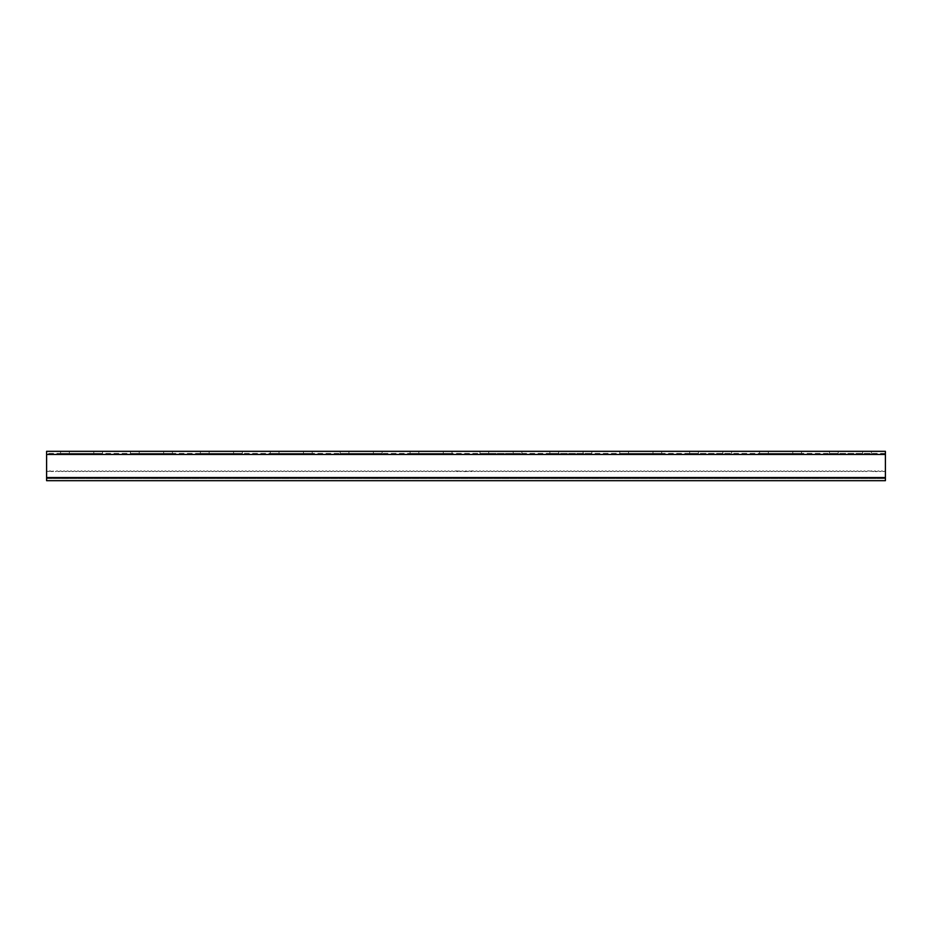 <?xml version="1.0" encoding="UTF-8"?>
<svg xmlns="http://www.w3.org/2000/svg" width="932" height="932" viewBox="0 0 932 932"><rect width="100%" height="100%" fill="white"/><g stroke="black" fill="none" stroke-linecap="round" stroke-linejoin="round"><path stroke-width="0.7" stroke-dasharray="4.66 3.5" d="M874.915 470.893L873.168 471.615L871.42 470.893L869.673 471.615L867.925 470.893L866.178 471.615L864.43 470.893L862.683 471.615L860.935 470.893L859.188 471.615L857.44 470.893L855.692 471.615L853.945 470.893L852.197 471.615L850.45 470.893L848.702 471.615L846.955 470.893L845.207 471.615L843.46 470.893L841.712 471.615L839.965 470.893L838.217 471.615L836.47 470.893L834.723 471.615L832.975 470.893L831.228 471.615L829.48 470.893L827.733 471.615L825.985 470.893L824.238 471.615L822.49 470.893L820.743 471.615L818.995 470.893L817.248 471.615L815.5 470.893L813.753 471.615L812.005 470.893L810.258 471.615L808.51 470.893L806.763 471.615L805.015 470.893L803.268 471.615L801.52 470.893L799.773 471.615L798.025 470.893L796.278 471.615L794.53 470.893L792.783 471.615L791.035 470.893L789.288 471.615L787.54 470.893L785.793 471.615L784.045 470.893L782.298 471.615L780.55 470.893L778.803 471.615L777.055 470.893L775.308 471.615L773.56 470.893L771.812 471.615L770.065 470.893L768.317 471.615L766.57 470.893L764.822 471.615L763.075 470.893L761.327 471.615L759.58 470.893L757.832 471.615L756.085 470.893L754.337 471.615L752.59 470.893L750.842 471.615L749.095 470.893L747.347 471.615L745.6 470.893L743.853 471.615L742.105 470.893L740.358 471.615L738.61 470.893L736.863 471.615L735.115 470.893L733.368 471.615L731.62 470.893L729.873 471.615L728.125 470.893L726.378 471.615L724.63 470.893L722.883 471.615L721.135 470.893L719.388 471.615L717.64 470.893L715.893 471.615L714.145 470.893L712.398 471.615L710.65 470.893L708.903 471.615L707.155 470.893L705.408 471.615L703.66 470.893L701.913 471.615L700.165 470.893L698.418 471.615L696.67 470.893L694.923 471.615L693.175 470.893L691.428 471.615L689.68 470.893L687.933 471.615L686.185 470.893L684.438 471.615L682.69 470.893L680.942 471.615L679.195 470.893L677.447 471.615L675.7 470.893L673.952 471.615L672.205 470.893L670.457 471.615L668.71 470.893L666.962 471.615L665.215 470.893L663.467 471.615L661.72 470.893L659.972 471.615L658.225 470.893L656.477 471.615L654.73 470.893L652.983 471.615L651.235 470.893L649.488 471.615L647.74 470.893L645.993 471.615L644.245 470.893L642.498 471.615L640.75 470.893L639.003 471.615L637.255 470.893L635.508 471.615L633.76 470.893L632.013 471.615L630.265 470.893L628.518 471.615L626.77 470.893L625.023 471.615L623.275 470.893L621.528 471.615L619.78 470.893L618.033 471.615L616.285 470.893L614.538 471.615L612.79 470.893L611.043 471.615L609.295 470.893L607.548 471.615L605.8 470.893L604.053 471.615L602.305 470.893L600.558 471.615L598.81 470.893L597.062 471.615L595.315 470.893L593.567 471.615L591.82 470.893L590.072 471.615L588.325 470.893L586.577 471.615L584.83 470.893L583.082 471.615L581.335 470.893L579.587 471.615L577.84 470.893L576.092 471.615L574.345 470.893L572.597 471.615L570.85 470.893L569.102 471.615L567.355 470.893L565.608 471.615L563.86 470.893L562.113 471.615L560.365 470.893L558.618 471.615L556.87 470.893L555.123 471.615L553.375 470.893L551.628 471.615L549.88 470.893L548.133 471.615L546.385 470.893L544.638 471.615L542.89 470.893L541.143 471.615L539.395 470.893L537.648 471.615L535.9 470.893L534.153 471.615L532.405 470.893L530.658 471.615L528.91 470.893L527.163 471.615L525.415 470.893L523.668 471.615L521.92 470.893L520.173 471.615L518.425 470.893L516.678 471.615L514.93 470.893L513.183 471.615L511.435 470.893L509.688 471.615L507.94 470.893L506.192 471.615L504.445 470.893L502.697 471.615L500.95 470.893L499.203 471.615L497.455 470.893L495.708 471.615L493.96 470.893L492.213 471.615L490.465 470.893L488.718 471.615L486.97 470.893L485.223 471.615L483.475 470.893L481.728 471.615L479.98 470.893L478.233 471.615L476.485 470.893L474.738 471.615L472.99 470.893L464.252 471.615L466 470.893L467.748 471.615L466 470.893L464.252 471.615L466 470.893L467.748 471.615L469.495 470.893L467.748 471.615L469.495 470.893L471.243 471.615L469.495 470.893L471.243 471.615L472.99 470.893L471.243 471.615L472.99 470.893L474.738 471.615L472.99 470.893L474.738 471.615L476.485 470.893L474.738 471.615L476.485 470.893L478.233 471.615L476.485 470.893L478.233 471.615L479.98 470.893L478.233 471.615L479.98 470.893L481.728 471.615L479.98 470.893L481.728 471.615L483.475 470.893L481.728 471.615L483.475 470.893L485.223 471.615L483.475 470.893L485.223 471.615L486.97 470.893L485.223 471.615L486.97 470.893L488.718 471.615L486.97 470.893L488.718 471.615L490.465 470.893L488.718 471.615L490.465 470.893L492.213 471.615L490.465 470.893L492.213 471.615L493.96 470.893L492.213 471.615L493.96 470.893L495.708 471.615L493.96 470.893L495.708 471.615L497.455 470.893L495.708 471.615L497.455 470.893L499.203 471.615L497.455 470.893L499.203 471.615L500.95 470.893L499.203 471.615L500.95 470.893L502.697 471.615L500.95 470.893L502.697 471.615L504.445 470.893L502.697 471.615L504.445 470.893L506.192 471.615L504.445 470.893L506.192 471.615L507.94 470.893L506.192 471.615L507.94 470.893L509.688 471.615L507.94 470.893L509.688 471.615L511.435 470.893L509.688 471.615L511.435 470.893L513.183 471.615L511.435 470.893L513.183 471.615L514.93 470.893L513.183 471.615L514.93 470.893L516.678 471.615L514.93 470.893L516.678 471.615L518.425 470.893L516.678 471.615L518.425 470.893L520.173 471.615L518.425 470.893L520.173 471.615L521.92 470.893L520.173 471.615L521.92 470.893L523.668 471.615L521.92 470.893L523.668 471.615L525.415 470.893L523.668 471.615L525.415 470.893L527.163 471.615L525.415 470.893L527.163 471.615L528.91 470.893L527.163 471.615L528.91 470.893L530.658 471.615L528.91 470.893L530.658 471.615L532.405 470.893L530.658 471.615L532.405 470.893L534.153 471.615L532.405 470.893L534.153 471.615L535.9 470.893L534.153 471.615L535.9 470.893L537.648 471.615L535.9 470.893L537.648 471.615L539.395 470.893L537.648 471.615L539.395 470.893L541.143 471.615L539.395 470.893L541.143 471.615L542.89 470.893L541.143 471.615L542.89 470.893L544.638 471.615L542.89 470.893L544.638 471.615L546.385 470.893L544.638 471.615L546.385 470.893L548.133 471.615L546.385 470.893L548.133 471.615L549.88 470.893L548.133 471.615L549.88 470.893L551.628 471.615L549.88 470.893L551.628 471.615L553.375 470.893L551.628 471.615L553.375 470.893L555.123 471.615L553.375 470.893L555.123 471.615L556.87 470.893L555.123 471.615L556.87 470.893L558.618 471.615L556.87 470.893L558.618 471.615L560.365 470.893L558.618 471.615L560.365 470.893L562.113 471.615L560.365 470.893L562.113 471.615L563.86 470.893L562.113 471.615L563.86 470.893L565.608 471.615L563.86 470.893L565.608 471.615L567.355 470.893L565.608 471.615L567.355 470.893L569.102 471.615L567.355 470.893L569.102 471.615L570.85 470.893L569.102 471.615L570.85 470.893L572.597 471.615L570.85 470.893L572.597 471.615L574.345 470.893L572.597 471.615L574.345 470.893L576.092 471.615L574.345 470.893L576.092 471.615L577.84 470.893L576.092 471.615L577.84 470.893L579.587 471.615L577.84 470.893L579.587 471.615L581.335 470.893L579.587 471.615L581.335 470.893L583.082 471.615L581.335 470.893L583.082 471.615L584.83 470.893L583.082 471.615L584.83 470.893L586.577 471.615L584.83 470.893L586.577 471.615L588.325 470.893L586.577 471.615L588.325 470.893L590.072 471.615L588.325 470.893L590.072 471.615L591.82 470.893L590.072 471.615L591.82 470.893L593.567 471.615L591.82 470.893L593.567 471.615L595.315 470.893L593.567 471.615L595.315 470.893L597.062 471.615L595.315 470.893L597.062 471.615L598.81 470.893L597.062 471.615L598.81 470.893L600.558 471.615L598.81 470.893L600.558 471.615L602.305 470.893L600.558 471.615L602.305 470.893L604.053 471.615L602.305 470.893L604.053 471.615L605.8 470.893L604.053 471.615L605.8 470.893L607.548 471.615L605.8 470.893L607.548 471.615L609.295 470.893L607.548 471.615L609.295 470.893L611.043 471.615L609.295 470.893L611.043 471.615L612.79 470.893L611.043 471.615L612.79 470.893L614.538 471.615L612.79 470.893L614.538 471.615L616.285 470.893L614.538 471.615L616.285 470.893L618.033 471.615L616.285 470.893L618.033 471.615L619.78 470.893L618.033 471.615L619.78 470.893L621.528 471.615L619.78 470.893L621.528 471.615L623.275 470.893L621.528 471.615L623.275 470.893L625.023 471.615L623.275 470.893L625.023 471.615L626.77 470.893L625.023 471.615L626.77 470.893L628.518 471.615L626.77 470.893L628.518 471.615L630.265 470.893L628.518 471.615L630.265 470.893L632.013 471.615L630.265 470.893L632.013 471.615L633.76 470.893L632.013 471.615L633.76 470.893L635.508 471.615L633.76 470.893L635.508 471.615L637.255 470.893L635.508 471.615L637.255 470.893L639.003 471.615L637.255 470.893L639.003 471.615L640.75 470.893L639.003 471.615L640.75 470.893L642.498 471.615L640.75 470.893L642.498 471.615L644.245 470.893L642.498 471.615L644.245 470.893L645.993 471.615L644.245 470.893L645.993 471.615L647.74 470.893L645.993 471.615L647.74 470.893L649.488 471.615L647.74 470.893L649.488 471.615L651.235 470.893L649.488 471.615L651.235 470.893L652.983 471.615L651.235 470.893L652.983 471.615L654.73 470.893L652.983 471.615L654.73 470.893L656.477 471.615L654.73 470.893L656.477 471.615L658.225 470.893L656.477 471.615L658.225 470.893L659.972 471.615L658.225 470.893L659.972 471.615L661.72 470.893L659.972 471.615L661.72 470.893L663.467 471.615L661.72 470.893L663.467 471.615L665.215 470.893L663.467 471.615L665.215 470.893L666.962 471.615L665.215 470.893L666.962 471.615L668.71 470.893L666.962 471.615L668.71 470.893L670.457 471.615L668.71 470.893L670.457 471.615L672.205 470.893L670.457 471.615L672.205 470.893L673.952 471.615L672.205 470.893L673.952 471.615L675.7 470.893L673.952 471.615L675.7 470.893L677.447 471.615L675.7 470.893L677.447 471.615L679.195 470.893L677.447 471.615L679.195 470.893L680.942 471.615L679.195 470.893L680.942 471.615L682.69 470.893L680.942 471.615L682.69 470.893L684.438 471.615L682.69 470.893L684.438 471.615L686.185 470.893L684.438 471.615L686.185 470.893L687.933 471.615L686.185 470.893L687.933 471.615L689.68 470.893L687.933 471.615L689.68 470.893L691.428 471.615L689.68 470.893L691.428 471.615L693.175 470.893L691.428 471.615L693.175 470.893L694.923 471.615L693.175 470.893L694.923 471.615L696.67 470.893L694.923 471.615L696.67 470.893L698.418 471.615L696.67 470.893L698.418 471.615L700.165 470.893L698.418 471.615L700.165 470.893L701.913 471.615L700.165 470.893L701.913 471.615L703.66 470.893L701.913 471.615L703.66 470.893L705.408 471.615L703.66 470.893L705.408 471.615L707.155 470.893L705.408 471.615L707.155 470.893L708.903 471.615L707.155 470.893L708.903 471.615L710.65 470.893L708.903 471.615L710.65 470.893L712.398 471.615L710.65 470.893L712.398 471.615L714.145 470.893L712.398 471.615L714.145 470.893L715.893 471.615L714.145 470.893L715.893 471.615L717.64 470.893L715.893 471.615L717.64 470.893L719.388 471.615L717.64 470.893L719.388 471.615L721.135 470.893L719.388 471.615L721.135 470.893L722.883 471.615L721.135 470.893L722.883 471.615L724.63 470.893L722.883 471.615L724.63 470.893L726.378 471.615L724.63 470.893L726.378 471.615L728.125 470.893L726.378 471.615L728.125 470.893L729.873 471.615L728.125 470.893L729.873 471.615L731.62 470.893L729.873 471.615L731.62 470.893L733.368 471.615L731.62 470.893L733.368 471.615L735.115 470.893L733.368 471.615L735.115 470.893L736.863 471.615L735.115 470.893L736.863 471.615L738.61 470.893L736.863 471.615L738.61 470.893L740.358 471.615L738.61 470.893L740.358 471.615L742.105 470.893L740.358 471.615L742.105 470.893L743.853 471.615L742.105 470.893L743.853 471.615L745.6 470.893L743.853 471.615L745.6 470.893L747.347 471.615L745.6 470.893L747.347 471.615L749.095 470.893L747.347 471.615L749.095 470.893L750.842 471.615L749.095 470.893L750.842 471.615L752.59 470.893L750.842 471.615L752.59 470.893L754.337 471.615L752.59 470.893L754.337 471.615L756.085 470.893L754.337 471.615L756.085 470.893L757.832 471.615L756.085 470.893L757.832 471.615L759.58 470.893L757.832 471.615L759.58 470.893L761.327 471.615L759.58 470.893L761.327 471.615L763.075 470.893L761.327 471.615L763.075 470.893L764.822 471.615L763.075 470.893L764.822 471.615L766.57 470.893L764.822 471.615L766.57 470.893L768.317 471.615L766.57 470.893L768.317 471.615L770.065 470.893L768.317 471.615L770.065 470.893L771.812 471.615L770.065 470.893L771.812 471.615L773.56 470.893L771.812 471.615L773.56 470.893L775.308 471.615L773.56 470.893L775.308 471.615L777.055 470.893L775.308 471.615L777.055 470.893L778.803 471.615L777.055 470.893L778.803 471.615L780.55 470.893L778.803 471.615L780.55 470.893L782.298 471.615L780.55 470.893L782.298 471.615L784.045 470.893L782.298 471.615L784.045 470.893L785.793 471.615L784.045 470.893L785.793 471.615L787.54 470.893L785.793 471.615L787.54 470.893L789.288 471.615L787.54 470.893L789.288 471.615L791.035 470.893L789.288 471.615L791.035 470.893L792.783 471.615L791.035 470.893L792.783 471.615L794.53 470.893L792.783 471.615L794.53 470.893L796.278 471.615L794.53 470.893L796.278 471.615L798.025 470.893L796.278 471.615L798.025 470.893L799.773 471.615L798.025 470.893L799.773 471.615L801.52 470.893L799.773 471.615L801.52 470.893L803.268 471.615L801.52 470.893L803.268 471.615L805.015 470.893L803.268 471.615L805.015 470.893L806.763 471.615L805.015 470.893L806.763 471.615L808.51 470.893L806.763 471.615L808.51 470.893L810.258 471.615L808.51 470.893L810.258 471.615L812.005 470.893L810.258 471.615L812.005 470.893L813.753 471.615L812.005 470.893L813.753 471.615L815.5 470.893L813.753 471.615L815.5 470.893L817.248 471.615L815.5 470.893L817.248 471.615L818.995 470.893L817.248 471.615L818.995 470.893L820.743 471.615L818.995 470.893L820.743 471.615L822.49 470.893L820.743 471.615L822.49 470.893L824.238 471.615L822.49 470.893L824.238 471.615L825.985 470.893L824.238 471.615L825.985 470.893L827.733 471.615L825.985 470.893L827.733 471.615L829.48 470.893L827.733 471.615L829.48 470.893L831.228 471.615L829.48 470.893L831.228 471.615L832.975 470.893L831.228 471.615L832.975 470.893L834.723 471.615L832.975 470.893L834.723 471.615L836.47 470.893L834.723 471.615L836.47 470.893L838.217 471.615L836.47 470.893L838.217 471.615L839.965 470.893L838.217 471.615L839.965 470.893L841.712 471.615L839.965 470.893L841.712 471.615L843.46 470.893L841.712 471.615L843.46 470.893L845.207 471.615L843.46 470.893L845.207 471.615L846.955 470.893L845.207 471.615L846.955 470.893L848.702 471.615L846.955 470.893L848.702 471.615L850.45 470.893L848.702 471.615L850.45 470.893L852.197 471.615L850.45 470.893L852.197 471.615L853.945 470.893L852.197 471.615L853.945 470.893L855.692 471.615L853.945 470.893L855.692 471.615L857.44 470.893L855.692 471.615L857.44 470.893L859.188 471.615L857.44 470.893L859.188 471.615L860.935 470.893L859.188 471.615L860.935 470.893L862.683 471.615L860.935 470.893L862.683 471.615L864.43 470.893L862.683 471.615L864.43 470.893L866.178 471.615L864.43 470.893L866.178 471.615L867.925 470.893L866.178 471.615L867.925 470.893L876.663 471.615L874.915 470.893M878.41 470.893L876.663 471.615L878.41 470.893L876.663 471.615L878.41 470.893L880.158 471.615L878.41 470.893M881.905 470.893L880.158 471.615L881.905 470.893L880.158 471.615L881.905 470.893L883.653 471.615L881.905 470.893M885.4 470.893L883.653 471.615L885.4 470.893L883.653 471.615L885.4 470.893L885.4 478.582L46.6 478.582L46.6 470.893L48.348 471.615L50.095 470.893L51.843 471.615L53.59 470.893L55.337 471.615L57.085 470.893L58.833 471.615L60.58 470.893L62.328 471.615L64.075 470.893L65.823 471.615L67.57 470.893L69.317 471.615L71.065 470.893L72.812 471.615L74.56 470.893L76.308 471.615L78.055 470.893L79.803 471.615L81.55 470.893L83.297 471.615L85.045 470.893L86.793 471.615L88.54 470.893L90.288 471.615L92.035 470.893L93.782 471.615L95.53 470.893L97.278 471.615L99.025 470.893L100.773 471.615L102.52 470.893L104.267 471.615L106.015 470.893L107.763 471.615L109.51 470.893L111.258 471.615L113.005 470.893L114.752 471.615L116.5 470.893L118.248 471.615L119.995 470.893L121.743 471.615L123.49 470.893L125.237 471.615L126.985 470.893L128.733 471.615L130.48 470.893L132.227 471.615L133.975 470.893L135.722 471.615L137.47 470.893L139.218 471.615L140.965 470.893L142.713 471.615L144.46 470.893L146.208 471.615L147.955 470.893L149.703 471.615L151.45 470.893L153.197 471.615L154.945 470.893L156.692 471.615L158.44 470.893L160.188 471.615L161.935 470.893L163.683 471.615L165.43 470.893L167.178 471.615L168.925 470.893L170.673 471.615L172.42 470.893L174.168 471.615L175.915 470.893L177.662 471.615L179.41 470.893L181.157 471.615L182.905 470.893L184.653 471.615L186.4 470.893L188.148 471.615L189.895 470.893L191.643 471.615L193.39 470.893L195.138 471.615L196.885 470.893L198.632 471.615L200.38 470.893L202.127 471.615L203.875 470.893L205.623 471.615L207.37 470.893L209.118 471.615L210.865 470.893L212.613 471.615L214.36 470.893L216.108 471.615L217.855 470.893L219.603 471.615L221.35 470.893L223.097 471.615L224.845 470.893L226.593 471.615L228.34 470.893L230.088 471.615L231.835 470.893L233.583 471.615L235.33 470.893L237.078 471.615L238.825 470.893L240.573 471.615L242.32 470.893L244.067 471.615L245.815 470.893L247.562 471.615L249.31 470.893L251.058 471.615L252.805 470.893L254.553 471.615L256.3 470.893L258.048 471.615L259.795 470.893L261.543 471.615L263.29 470.893L265.038 471.615L266.785 470.893L268.533 471.615L270.28 470.893L272.028 471.615L273.775 470.893L275.523 471.615L277.27 470.893L279.017 471.615L280.765 470.893L282.512 471.615L284.26 470.893L286.007 471.615L287.755 470.893L289.502 471.615L291.25 470.893L292.998 471.615L294.745 470.893L296.493 471.615L298.24 470.893L299.988 471.615L301.735 470.893L303.483 471.615L305.23 470.893L306.978 471.615L308.725 470.893L310.473 471.615L312.22 470.893L313.968 471.615L315.715 470.893L317.463 471.615L319.21 470.893L320.957 471.615L322.705 470.893L324.452 471.615L326.2 470.893L327.947 471.615L329.695 470.893L331.442 471.615L333.19 470.893L334.938 471.615L336.685 470.893L338.433 471.615L340.18 470.893L341.928 471.615L343.675 470.893L345.423 471.615L347.17 470.893L348.918 471.615L350.665 470.893L352.413 471.615L354.16 470.893L355.908 471.615L357.655 470.893L359.403 471.615L361.15 470.893L362.898 471.615L364.645 470.893L366.392 471.615L368.14 470.893L369.887 471.615L371.635 470.893L373.382 471.615L375.13 470.893L376.877 471.615L378.625 470.893L380.373 471.615L382.12 470.893L383.868 471.615L385.615 470.893L387.363 471.615L389.11 470.893L390.858 471.615L392.605 470.893L394.353 471.615L396.1 470.893L397.848 471.615L399.595 470.893L401.343 471.615L403.09 470.893L404.838 471.615L406.585 470.893L408.333 471.615L410.08 470.893L411.827 471.615L413.575 470.893L415.322 471.615L417.07 470.893L418.817 471.615L420.565 470.893L422.312 471.615L424.06 470.893L425.808 471.615L427.555 470.893L429.303 471.615L431.05 470.893L432.798 471.615L434.545 470.893L436.293 471.615L438.04 470.893L439.788 471.615L441.535 470.893L443.283 471.615L445.03 470.893L446.778 471.615L448.525 470.893L450.273 471.615L452.02 470.893L453.768 471.615L455.515 470.893L464.252 471.615L462.505 470.893L464.252 471.615L462.505 470.893L460.757 471.615L462.505 470.893L460.757 471.615L459.01 470.893L460.757 471.615L459.01 470.893L457.262 471.615L459.01 470.893L457.262 471.615L455.515 470.893L457.262 471.615L455.515 470.893L453.768 471.615L455.515 470.893L453.768 471.615L452.02 470.893L453.768 471.615L452.02 470.893L450.273 471.615L452.02 470.893L450.273 471.615L448.525 470.893L450.273 471.615L448.525 470.893L446.778 471.615L448.525 470.893L446.778 471.615L445.03 470.893L446.778 471.615L445.03 470.893L443.283 471.615L445.03 470.893L443.283 471.615L441.535 470.893L443.283 471.615L441.535 470.893L439.788 471.615L441.535 470.893L439.788 471.615L438.04 470.893L439.788 471.615L438.04 470.893L436.293 471.615L438.04 470.893L436.293 471.615L434.545 470.893L436.293 471.615L434.545 470.893L432.798 471.615L434.545 470.893L432.798 471.615L431.05 470.893L432.798 471.615L431.05 470.893L429.303 471.615L431.05 470.893L429.303 471.615L427.555 470.893L429.303 471.615L427.555 470.893L425.808 471.615L427.555 470.893L425.808 471.615L424.06 470.893L425.808 471.615L424.06 470.893L422.312 471.615L424.06 470.893L422.312 471.615L420.565 470.893L422.312 471.615L420.565 470.893L418.817 471.615L420.565 470.893L418.817 471.615L417.07 470.893L418.817 471.615L417.07 470.893L415.322 471.615L417.07 470.893L415.322 471.615L413.575 470.893L415.322 471.615L413.575 470.893L411.827 471.615L413.575 470.893L411.827 471.615L410.08 470.893L411.827 471.615L410.08 470.893L408.333 471.615L410.08 470.893L408.333 471.615L406.585 470.893L408.333 471.615L406.585 470.893L404.838 471.615L406.585 470.893L404.838 471.615L403.09 470.893L404.838 471.615L403.09 470.893L401.343 471.615L403.09 470.893L401.343 471.615L399.595 470.893L401.343 471.615L399.595 470.893L397.848 471.615L399.595 470.893L397.848 471.615L396.1 470.893L397.848 471.615L396.1 470.893L394.353 471.615L396.1 470.893L394.353 471.615L392.605 470.893L394.353 471.615L392.605 470.893L390.858 471.615L392.605 470.893L390.858 471.615L389.11 470.893L390.858 471.615L389.11 470.893L387.363 471.615L389.11 470.893L387.363 471.615L385.615 470.893L387.363 471.615L385.615 470.893L383.868 471.615L385.615 470.893L383.868 471.615L382.12 470.893L383.868 471.615L382.12 470.893L380.373 471.615L382.12 470.893L380.373 471.615L378.625 470.893L380.373 471.615L378.625 470.893L376.877 471.615L378.625 470.893L376.877 471.615L375.13 470.893L376.877 471.615L375.13 470.893L373.382 471.615L375.13 470.893L373.382 471.615L371.635 470.893L373.382 471.615L371.635 470.893L369.887 471.615L371.635 470.893L369.887 471.615L368.14 470.893L369.887 471.615L368.14 470.893L366.392 471.615L368.14 470.893L366.392 471.615L364.645 470.893L366.392 471.615L364.645 470.893L362.898 471.615L364.645 470.893L362.898 471.615L361.15 470.893L362.898 471.615L361.15 470.893L359.403 471.615L361.15 470.893L359.403 471.615L357.655 470.893L359.403 471.615L357.655 470.893L355.908 471.615L357.655 470.893L355.908 471.615L354.16 470.893L355.908 471.615L354.16 470.893L352.413 471.615L354.16 470.893L352.413 471.615L350.665 470.893L352.413 471.615L350.665 470.893L348.918 471.615L350.665 470.893L348.918 471.615L347.17 470.893L348.918 471.615L347.17 470.893L345.423 471.615L347.17 470.893L345.423 471.615L343.675 470.893L345.423 471.615L343.675 470.893L341.928 471.615L343.675 470.893L341.928 471.615L340.18 470.893L341.928 471.615L340.18 470.893L338.433 471.615L340.18 470.893L338.433 471.615L336.685 470.893L338.433 471.615L336.685 470.893L334.938 471.615L336.685 470.893L334.938 471.615L333.19 470.893L334.938 471.615L333.19 470.893L331.442 471.615L333.19 470.893L331.442 471.615L329.695 470.893L331.442 471.615L329.695 470.893L327.947 471.615L329.695 470.893L327.947 471.615L326.2 470.893L327.947 471.615L326.2 470.893L324.452 471.615L326.2 470.893L324.452 471.615L322.705 470.893L324.452 471.615L322.705 470.893L320.957 471.615L322.705 470.893L320.957 471.615L319.21 470.893L320.957 471.615L319.21 470.893L317.463 471.615L319.21 470.893L317.463 471.615L315.715 470.893L317.463 471.615L315.715 470.893L313.968 471.615L315.715 470.893L313.968 471.615L312.22 470.893L313.968 471.615L312.22 470.893L310.473 471.615L312.22 470.893L310.473 471.615L308.725 470.893L310.473 471.615L308.725 470.893L306.978 471.615L308.725 470.893L306.978 471.615L305.23 470.893L306.978 471.615L305.23 470.893L303.483 471.615L305.23 470.893L303.483 471.615L301.735 470.893L303.483 471.615L301.735 470.893L299.988 471.615L301.735 470.893L299.988 471.615L298.24 470.893L299.988 471.615L298.24 470.893L296.493 471.615L298.24 470.893L296.493 471.615L294.745 470.893L296.493 471.615L294.745 470.893L292.998 471.615L294.745 470.893L292.998 471.615L291.25 470.893L292.998 471.615L291.25 470.893L289.502 471.615L291.25 470.893L289.502 471.615L287.755 470.893L289.502 471.615L287.755 470.893L286.007 471.615L287.755 470.893L286.007 471.615L284.26 470.893L286.007 471.615L284.26 470.893L282.512 471.615L284.26 470.893L282.512 471.615L280.765 470.893L282.512 471.615L280.765 470.893L279.017 471.615L280.765 470.893L279.017 471.615L277.27 470.893L279.017 471.615L277.27 470.893L275.523 471.615L277.27 470.893L275.523 471.615L273.775 470.893L275.523 471.615L273.775 470.893L272.028 471.615L273.775 470.893L272.028 471.615L270.28 470.893L272.028 471.615L270.28 470.893L268.533 471.615L270.28 470.893L268.533 471.615L266.785 470.893L268.533 471.615L266.785 470.893L265.038 471.615L266.785 470.893L265.038 471.615L263.29 470.893L265.038 471.615L263.29 470.893L261.543 471.615L263.29 470.893L261.543 471.615L259.795 470.893L261.543 471.615L259.795 470.893L258.048 471.615L259.795 470.893L258.048 471.615L256.3 470.893L258.048 471.615L256.3 470.893L254.553 471.615L256.3 470.893L254.553 471.615L252.805 470.893L254.553 471.615L252.805 470.893L251.058 471.615L252.805 470.893L251.058 471.615L249.31 470.893L251.058 471.615L249.31 470.893L247.562 471.615L249.31 470.893L247.562 471.615L245.815 470.893L247.562 471.615L245.815 470.893L244.067 471.615L245.815 470.893L244.067 471.615L242.32 470.893L244.067 471.615L242.32 470.893L240.573 471.615L242.32 470.893L240.573 471.615L238.825 470.893L240.573 471.615L238.825 470.893L237.078 471.615L238.825 470.893L237.078 471.615L235.33 470.893L237.078 471.615L235.33 470.893L233.583 471.615L235.33 470.893L233.583 471.615L231.835 470.893L233.583 471.615L231.835 470.893L230.088 471.615L231.835 470.893L230.088 471.615L228.34 470.893L230.088 471.615L228.34 470.893L226.593 471.615L228.34 470.893L226.593 471.615L224.845 470.893L226.593 471.615L224.845 470.893L223.097 471.615L224.845 470.893L223.097 471.615L221.35 470.893L223.097 471.615L221.35 470.893L219.603 471.615L221.35 470.893L219.603 471.615L217.855 470.893L219.603 471.615L217.855 470.893L216.108 471.615L217.855 470.893L216.108 471.615L214.36 470.893L216.108 471.615L214.36 470.893L212.613 471.615L214.36 470.893L212.613 471.615L210.865 470.893L212.613 471.615L210.865 470.893L209.118 471.615L210.865 470.893L209.118 471.615L207.37 470.893L209.118 471.615L207.37 470.893L205.623 471.615L207.37 470.893L205.623 471.615L203.875 470.893L205.623 471.615L203.875 470.893L202.127 471.615L203.875 470.893L202.127 471.615L200.38 470.893L202.127 471.615L200.38 470.893L198.632 471.615L200.38 470.893L198.632 471.615L196.885 470.893L198.632 471.615L196.885 470.893L195.138 471.615L196.885 470.893L195.138 471.615L193.39 470.893L195.138 471.615L193.39 470.893L191.643 471.615L193.39 470.893L191.643 471.615L189.895 470.893L191.643 471.615L189.895 470.893L188.148 471.615L189.895 470.893L188.148 471.615L186.4 470.893L188.148 471.615L186.4 470.893L184.653 471.615L186.4 470.893L184.653 471.615L182.905 470.893L184.653 471.615L182.905 470.893L181.157 471.615L182.905 470.893L181.157 471.615L179.41 470.893L181.157 471.615L179.41 470.893L177.662 471.615L179.41 470.893L177.662 471.615L175.915 470.893L177.662 471.615L175.915 470.893L174.168 471.615L175.915 470.893L174.168 471.615L172.42 470.893L174.168 471.615L172.42 470.893L170.673 471.615L172.42 470.893L170.673 471.615L168.925 470.893L170.673 471.615L168.925 470.893L167.178 471.615L168.925 470.893L167.178 471.615L165.43 470.893L167.178 471.615L165.43 470.893L163.683 471.615L165.43 470.893L163.683 471.615L161.935 470.893L163.683 471.615L161.935 470.893L160.188 471.615L161.935 470.893L160.188 471.615L158.44 470.893L160.188 471.615L158.44 470.893L156.692 471.615L158.44 470.893L156.692 471.615L154.945 470.893L156.692 471.615L154.945 470.893L153.197 471.615L154.945 470.893L153.197 471.615L151.45 470.893L153.197 471.615L151.45 470.893L149.703 471.615L151.45 470.893L149.703 471.615L147.955 470.893L149.703 471.615L147.955 470.893L146.208 471.615L147.955 470.893L146.208 471.615L144.46 470.893L146.208 471.615L144.46 470.893L142.713 471.615L144.46 470.893L142.713 471.615L140.965 470.893L142.713 471.615L140.965 470.893L139.218 471.615L140.965 470.893L139.218 471.615L137.47 470.893L139.218 471.615L137.47 470.893L135.722 471.615L137.47 470.893L135.722 471.615L133.975 470.893L135.722 471.615L133.975 470.893L132.227 471.615L133.975 470.893L132.227 471.615L130.48 470.893L132.227 471.615L130.48 470.893L128.733 471.615L130.48 470.893L128.733 471.615L126.985 470.893L128.733 471.615L126.985 470.893L125.237 471.615L126.985 470.893L125.237 471.615L123.49 470.893L125.237 471.615L123.49 470.893L121.743 471.615L123.49 470.893L121.743 471.615L119.995 470.893L121.743 471.615L119.995 470.893L118.248 471.615L119.995 470.893L118.248 471.615L116.5 470.893L118.248 471.615L116.5 470.893L114.752 471.615L116.5 470.893L114.752 471.615L113.005 470.893L114.752 471.615L113.005 470.893L111.258 471.615L113.005 470.893L111.258 471.615L109.51 470.893L111.258 471.615L109.51 470.893L107.763 471.615L109.51 470.893L107.763 471.615L106.015 470.893L107.763 471.615L106.015 470.893L104.267 471.615L106.015 470.893L104.267 471.615L102.52 470.893L104.267 471.615L102.52 470.893L100.773 471.615L102.52 470.893L100.773 471.615L99.025 470.893L100.773 471.615L99.025 470.893L97.278 471.615L99.025 470.893L97.278 471.615L95.53 470.893L97.278 471.615L95.53 470.893L93.782 471.615L95.53 470.893L93.782 471.615L92.035 470.893L93.782 471.615L92.035 470.893L90.288 471.615L92.035 470.893L90.288 471.615L88.54 470.893L90.288 471.615L88.54 470.893L86.793 471.615L88.54 470.893L86.793 471.615L85.045 470.893L86.793 471.615L85.045 470.893L83.297 471.615L85.045 470.893L83.297 471.615L81.55 470.893L83.297 471.615L81.55 470.893L79.803 471.615L81.55 470.893L79.803 471.615L78.055 470.893L79.803 471.615L78.055 470.893L76.308 471.615L78.055 470.893L76.308 471.615L74.56 470.893L76.308 471.615L74.56 470.893L72.812 471.615L74.56 470.893L72.812 471.615L71.065 470.893L72.812 471.615L71.065 470.893L69.317 471.615L71.065 470.893L69.317 471.615L67.57 470.893L69.317 471.615L67.57 470.893L65.823 471.615L67.57 470.893L65.823 471.615L64.075 470.893L65.823 471.615L64.075 470.893L62.328 471.615L64.075 470.893L62.328 471.615L60.58 470.893L62.328 471.615L60.58 470.893L58.833 471.615L60.58 470.893L58.833 471.615L57.085 470.893L58.833 471.615L57.085 470.893L55.337 471.615L57.085 470.893L55.337 471.615L46.6 470.893L48.348 471.615L46.6 470.893L46.6 480.679L885.4 480.679L885.4 470.893L885.4 478.582L46.6 478.582L46.6 470.893L46.6 477.534L885.4 477.534L885.4 480.679L885.4 470.893M838.217 453.418L829.48 453.418L838.217 453.418L838.217 451.321L862.683 451.321L838.217 451.321L838.217 453.418L871.42 453.418L838.217 453.418M768.317 453.418L759.58 453.418L768.317 453.418L768.317 451.321L792.783 451.321L768.317 451.321L768.317 453.418L801.52 453.418L768.317 453.418M558.618 453.418L549.88 453.418L558.618 453.418L558.618 451.321L583.082 451.321L558.618 451.321L558.618 453.418L591.82 453.418L558.618 453.418M488.718 453.418L479.98 453.418L488.718 453.418L488.718 451.321L513.183 451.321L488.718 451.321L488.718 453.418L521.92 453.418L488.718 453.418M628.518 453.418L619.78 453.418L628.518 453.418L628.518 451.321L652.983 451.321L628.518 451.321L628.518 453.418L661.72 453.418L628.518 453.418M698.418 453.418L689.68 453.418L698.418 453.418L698.418 451.321L722.883 451.321L698.418 451.321L698.418 453.418L731.62 453.418L698.418 453.418M885.4 453.418L46.6 453.418L46.6 478.582L885.4 478.582L46.6 478.582L46.6 453.418L885.4 453.418L885.4 478.582L885.4 453.418M93.782 453.418L102.52 453.418L93.782 453.418L93.782 451.321L102.52 451.321L60.58 451.321L93.782 451.321L93.782 453.418L60.58 453.418L93.782 453.418M163.683 453.418L172.42 453.418L163.683 453.418L163.683 451.321L172.42 451.321L130.48 451.321L163.683 451.321L163.683 453.418L130.48 453.418L163.683 453.418M373.382 453.418L382.12 453.418L373.382 453.418L373.382 451.321L382.12 451.321L340.18 451.321L373.382 451.321L373.382 453.418L340.18 453.418L373.382 453.418M443.283 453.418L452.02 453.418L443.283 453.418L443.283 451.321L452.02 451.321L410.08 451.321L443.283 451.321L443.283 453.418L410.08 453.418L443.283 453.418M303.483 453.418L312.22 453.418L303.483 453.418L303.483 451.321L312.22 451.321L270.28 451.321L303.483 451.321L303.483 453.418L270.28 453.418L303.483 453.418M233.583 453.418L242.32 453.418L233.583 453.418L233.583 451.321L242.32 451.321L200.38 451.321L233.583 451.321L233.583 453.418L200.38 453.418L233.583 453.418M862.683 451.321L871.42 451.321L862.683 451.321L862.683 453.418L862.683 451.321M792.783 451.321L801.52 451.321L792.783 451.321L792.783 453.418L792.783 451.321M583.082 451.321L591.82 451.321L583.082 451.321L583.082 453.418L583.082 451.321M513.183 451.321L521.92 451.321L513.183 451.321L513.183 453.418L513.183 451.321M652.983 451.321L661.72 451.321L652.983 451.321L652.983 453.418L652.983 451.321M722.883 451.321L731.62 451.321L722.883 451.321L722.883 453.418L722.883 451.321M46.6 477.534L46.6 480.679L885.4 480.679L46.6 480.679L46.6 451.321L885.4 451.321L885.4 477.534L46.6 477.534L885.4 477.534M46.6 454.467L885.4 454.467M69.317 453.418L69.317 451.321L69.317 453.418M209.118 453.418L209.118 451.321L209.118 453.418M279.017 453.418L279.017 451.321L279.017 453.418M348.918 453.418L348.918 451.321L348.918 453.418M418.817 453.418L418.817 451.321L418.817 453.418M139.218 453.418L139.218 451.321L139.218 453.418M871.42 451.321L871.42 453.418M829.48 451.321L829.48 453.418M731.62 451.321L731.62 453.418M689.68 451.321L689.68 453.418M661.72 451.321L661.72 453.418M619.78 451.321L619.78 453.418M591.82 451.321L591.82 453.418M549.88 451.321L549.88 453.418M521.92 451.321L521.92 453.418M479.98 451.321L479.98 453.418M801.52 451.321L801.52 453.418M759.58 451.321L759.58 453.418M60.58 451.321L60.58 453.418M102.52 451.321L102.52 453.418M200.38 451.321L200.38 453.418M242.32 451.321L242.32 453.418M270.28 451.321L270.28 453.418M312.22 451.321L312.22 453.418M340.18 451.321L340.18 453.418M382.12 451.321L382.12 453.418M410.08 451.321L410.08 453.418M452.02 451.321L452.02 453.418M130.48 451.321L130.48 453.418M172.42 451.321L172.42 453.418"/><path stroke-width="1.4" d="M46.6 477.534L46.6 451.321L885.4 451.321L885.4 480.679L46.6 480.679L46.6 477.534L885.4 477.534M46.6 454.467L885.4 454.467"/></g></svg>

